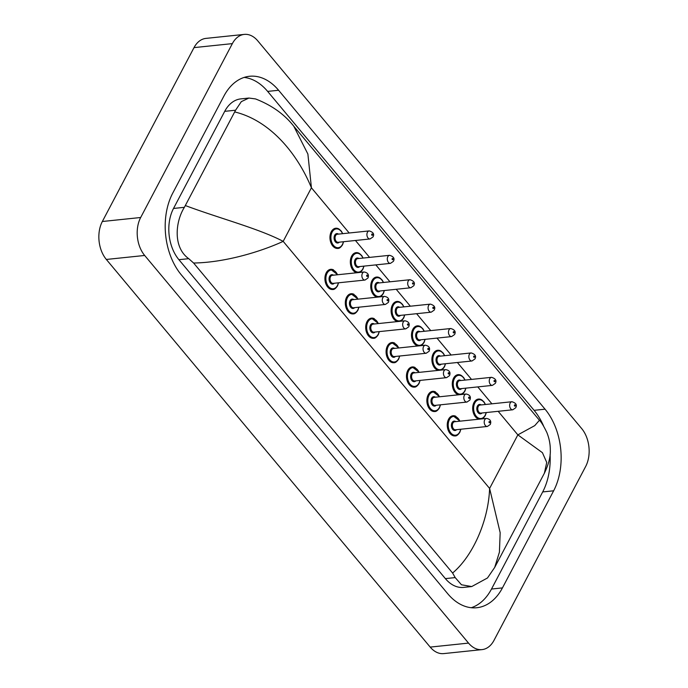 <?xml version="1.0" encoding="UTF-8"?>
<svg xmlns="http://www.w3.org/2000/svg" width="688" height="688" viewBox="0 0 688 688"><rect width="100%" height="100%" fill="white"/><g stroke="black" fill="none" stroke-linecap="round" stroke-linejoin="round"><path stroke-width="1.03" d="M394.749 343.131A10.122 6.785 84.1 0 0 391.893 342.529A10.122 6.785 84.1 0 0 387.421 345.987A10.122 6.785 84.1 0 0 387.387 346.038A10.122 6.785 -95.9 0 1 391.859 342.581L398.885 347.956M379.389 277.642A10.122 6.785 84.1 0 0 376.534 277.049A10.122 6.785 84.1 0 0 372.062 280.506A10.122 6.785 84.1 0 0 372.036 280.558A10.122 6.785 -95.9 0 1 376.508 277.101L375.88 277.161M359.007 253.244A10.122 6.785 84.1 0 0 356.143 252.642A10.122 6.785 84.1 0 0 351.671 256.099A10.122 6.785 84.1 0 0 351.645 256.151A10.122 6.785 -95.9 0 1 356.117 252.694L355.49 252.763M333.585 269.92A10.122 6.785 84.1 0 0 330.722 269.318A10.122 6.785 84.1 0 0 326.25 272.775A10.122 6.785 84.1 0 0 326.224 272.826A10.122 6.785 -95.9 0 1 330.696 269.369L337.722 274.744M353.976 294.318A10.122 6.785 84.1 0 0 351.112 293.724A10.122 6.785 84.1 0 0 346.64 297.182A10.122 6.785 84.1 0 0 346.614 297.233A10.122 6.785 -95.9 0 1 351.086 293.776L358.104 299.151M374.358 318.725A10.122 6.785 84.1 0 0 371.503 318.131A10.122 6.785 84.1 0 0 367.031 321.588A10.122 6.785 84.1 0 0 367.005 321.64A10.122 6.785 -95.9 0 1 371.477 318.174L378.495 323.549M338.616 228.837A10.122 6.785 84.1 0 0 335.753 228.235A10.122 6.785 84.1 0 0 331.281 231.701A10.122 6.785 84.1 0 0 331.255 231.753A10.122 6.785 -95.9 0 1 335.727 228.287L335.108 228.356M455.912 416.335A10.122 6.785 84.1 0 0 453.057 415.741A10.122 6.785 84.1 0 0 448.585 419.198A10.122 6.785 84.1 0 0 448.559 419.25A10.122 6.785 -95.9 0 1 453.031 415.793L460.048 421.168M460.951 375.261A10.122 6.785 84.1 0 0 458.088 374.659A10.122 6.785 84.1 0 0 453.616 378.116A10.122 6.785 84.1 0 0 453.59 378.168A10.122 6.785 -95.9 0 1 458.062 374.711L457.434 374.779M440.561 350.854A10.122 6.785 84.1 0 0 437.697 350.261A10.122 6.785 84.1 0 0 433.225 353.718A10.122 6.785 84.1 0 0 433.199 353.77A10.122 6.785 -95.9 0 1 437.671 350.312L437.052 350.373M420.17 326.447A10.122 6.785 84.1 0 0 417.306 325.854A10.122 6.785 84.1 0 0 412.834 329.311A10.122 6.785 84.1 0 0 412.809 329.363A10.122 6.785 -95.9 0 1 417.281 325.906L416.661 325.966M399.78 302.049A10.122 6.785 84.1 0 0 396.924 301.447A10.122 6.785 84.1 0 0 392.452 304.913A10.122 6.785 84.1 0 0 392.427 304.956A10.122 6.785 -95.9 0 1 396.89 301.499L396.271 301.568M435.53 391.936A10.122 6.785 84.1 0 0 432.666 391.334A10.122 6.785 84.1 0 0 428.194 394.8A10.122 6.785 84.1 0 0 428.168 394.843A10.122 6.785 -95.9 0 1 432.64 391.386L439.666 396.761M415.139 367.53A10.122 6.785 84.1 0 0 412.275 366.936A10.122 6.785 84.1 0 0 407.803 370.393A10.122 6.785 84.1 0 0 407.778 370.445A10.122 6.785 -95.9 0 1 412.25 366.988L419.276 372.363M481.333 399.659A10.122 6.785 84.1 0 0 478.478 399.066A10.122 6.785 84.1 0 0 474.006 402.523A10.122 6.785 84.1 0 0 473.98 402.575A10.122 6.785 -95.9 0 1 478.452 399.117L477.825 399.178M482.056 649.61L443.717 653.6A26.987 18.094 -95.9 0 1 430.198 647.098L106.339 259.453A26.987 18.094 -95.9 0 1 102.34 221.502L194.016 47.618A26.987 18.094 -95.9 0 1 205.944 38.39L244.283 34.4A26.987 18.094 -95.9 0 1 257.802 40.902L581.661 428.547A26.987 18.094 -95.9 0 1 585.66 466.498L493.984 640.382A26.987 18.094 -95.9 0 1 482.056 649.61A26.987 18.094 -95.9 0 1 468.537 643.099L144.678 255.463A26.987 18.094 -95.9 0 1 140.679 217.503L232.355 43.619A26.987 18.094 -95.9 0 1 244.283 34.4M502.446 587.905L553.642 490.793A58.024 38.898 84.1 0 0 545.051 409.188L278.597 90.266A58.024 38.898 84.1 0 0 249.529 76.273A58.024 38.898 84.1 0 0 223.892 96.105L172.697 193.216A58.024 38.898 84.1 0 0 181.288 274.822L447.742 593.744A58.024 38.898 84.1 0 0 476.81 607.728A58.024 38.898 84.1 0 0 502.446 587.905L491.49 589.04L542.694 491.929A58.024 38.898 84.1 0 0 550.082 454.562M543.597 426.07A58.024 38.898 84.1 0 0 534.094 410.323L267.641 91.401A58.024 38.898 84.1 0 0 244.12 77.426M471.271 607.719A58.024 38.898 84.1 0 0 491.49 589.04M248.927 98.049L240.817 98.891A36.438 24.424 84.1 0 0 224.718 111.344L173.514 208.455A36.438 24.424 84.1 0 0 178.914 259.694L445.368 578.617A36.438 24.424 84.1 0 0 463.617 587.397L471.727 586.554L461.459 584.774L455.189 577.593L452.592 573.009L193.603 263.022L188.736 258.671C172.817 247.405 175.345 221.665 184.384 207.32L235.58 110.209L241.325 101.635L248.927 98.049L255.54 98.934C271.794 105.273 284.548 114.38 293.802 126.257L307.889 154.043L311.423 187.798C297.904 154.869 271.141 120.83 234.754 111.938M452.592 573.009C472.123 556.841 488.428 521.745 489.607 488.428L500.167 532.675L499.411 552.163L494.715 567.394L487.482 577.98L471.727 586.554M185.39 205.574C219.67 218.388 258.894 228.597 283.181 241.359C262.386 251 226.085 262.524 193.603 263.022M494.715 567.394L544.389 473.198L546.728 462.431L542.419 452.678L517.849 434.868L534.748 425.631L539.435 420.265L293.802 126.257M120.228 187.566A36.438 24.424 -95.9 0 1 120.297 187.36A36.438 24.424 -95.9 0 1 120.649 186.336L120.89 186.31M485.014 415.793A10.122 6.785 -95.9 0 1 481.91 418.889M479.14 419.181A10.122 6.785 -95.9 0 1 473.335 412.74A10.122 6.785 -95.9 0 1 473.98 402.575M485.264 404.51A9.443 6.33 84.1 0 0 474.84 402.962A9.443 6.33 84.1 0 0 476.242 416.249A9.443 6.33 84.1 0 0 485.152 415.294A9.443 6.33 84.1 0 0 486.106 412.559M482.039 412.989A4.721 3.165 -95.9 0 1 477.816 412.284A4.721 3.165 -95.9 0 1 477.42 406.049A4.721 3.165 -95.9 0 1 481.196 404.931M480.078 405.051A4.051 2.718 84.1 0 0 478.289 406.436A4.051 2.718 84.1 0 0 478.16 410.882A4.051 2.718 84.1 0 0 480.912 413.101L512.784 409.781A4.051 2.718 -95.9 0 1 510.032 407.563A4.051 2.718 -95.9 0 1 510.152 403.116A4.051 2.718 -95.9 0 1 511.941 401.732L480.078 405.051M514.478 405.06A0.671 0.456 84.1 0 0 515.217 405.937A0.671 0.456 84.1 0 0 514.478 405.06M459.851 421.185A9.443 6.33 84.1 0 0 449.419 419.637A9.443 6.33 84.1 0 0 450.821 432.924A9.443 6.33 84.1 0 0 459.73 431.969A9.443 6.33 84.1 0 0 460.685 429.243M456.617 429.665A4.721 3.165 -95.9 0 1 452.394 428.959A4.721 3.165 -95.9 0 1 451.999 422.724A4.721 3.165 -95.9 0 1 455.774 421.615M486.519 418.407L454.656 421.727A4.051 2.718 84.1 0 0 452.867 423.111A4.051 2.718 84.1 0 0 452.738 427.558A4.051 2.718 84.1 0 0 455.49 429.785L487.362 426.465A4.051 2.718 -95.9 0 1 484.61 424.238A4.051 2.718 -95.9 0 1 484.73 419.792A4.051 2.718 -95.9 0 1 486.519 418.407C490.277 419.173 491.533 421.185 490.295 424.453L487.362 426.465M489.796 422.613A0.671 0.456 84.1 0 0 489.065 421.735A0.671 0.456 84.1 0 0 489.796 422.613M459.601 432.468A10.122 6.785 -95.9 0 1 455.129 435.925A10.122 6.785 -95.9 0 1 448.249 430.37A10.122 6.785 -95.9 0 1 448.559 419.25M464.632 391.386A10.122 6.785 -95.9 0 1 461.519 394.482M458.75 394.774A10.122 6.785 -95.9 0 1 452.945 388.333A10.122 6.785 -95.9 0 1 453.59 378.168M464.882 380.103A9.443 6.33 84.1 0 0 454.458 378.563A9.443 6.33 84.1 0 0 455.852 391.842A9.443 6.33 84.1 0 0 464.761 390.896A9.443 6.33 84.1 0 0 465.716 388.161M461.648 388.582A4.721 3.165 -95.9 0 1 457.425 387.877A4.721 3.165 -95.9 0 1 457.03 381.642A4.721 3.165 -95.9 0 1 460.805 380.533M459.687 380.645A4.051 2.718 84.1 0 0 457.898 382.029A4.051 2.718 84.1 0 0 457.769 386.475A4.051 2.718 84.1 0 0 460.521 388.703L492.393 385.383A4.051 2.718 -95.9 0 1 489.641 383.156A4.051 2.718 -95.9 0 1 489.761 378.71A4.051 2.718 -95.9 0 1 491.55 377.325L459.687 380.645M494.096 380.653A0.671 0.456 84.1 0 0 494.827 381.539A0.671 0.456 84.1 0 0 494.096 380.653M444.242 366.979A10.122 6.785 -95.9 0 1 441.128 370.084M438.359 370.368A10.122 6.785 -95.9 0 1 432.554 363.926A10.122 6.785 -95.9 0 1 433.199 353.77M444.491 355.705A9.443 6.33 84.1 0 0 434.068 354.157A9.443 6.33 84.1 0 0 435.461 367.444A9.443 6.33 84.1 0 0 444.371 366.489A9.443 6.33 84.1 0 0 445.325 363.754M441.257 364.184A4.721 3.165 -95.9 0 1 437.043 363.479A4.721 3.165 -95.9 0 1 436.639 357.235A4.721 3.165 -95.9 0 1 440.423 356.126M439.297 356.246A4.051 2.718 84.1 0 0 437.508 357.631A4.051 2.718 84.1 0 0 437.387 362.077A4.051 2.718 84.1 0 0 440.139 364.296L472.002 360.976A4.051 2.718 -95.9 0 1 469.25 358.758A4.051 2.718 -95.9 0 1 469.371 354.311A4.051 2.718 -95.9 0 1 471.16 352.927L439.297 356.246M473.705 356.255A0.671 0.456 84.1 0 0 474.436 357.132A0.671 0.456 84.1 0 0 473.705 356.255M423.851 342.581A10.122 6.785 -95.9 0 1 420.738 345.677M417.977 345.969A10.122 6.785 -95.9 0 1 412.164 339.528A10.122 6.785 -95.9 0 1 412.809 329.363M424.1 331.298A9.443 6.33 84.1 0 0 413.677 329.75A9.443 6.33 84.1 0 0 415.079 343.037A9.443 6.33 84.1 0 0 423.98 342.082A9.443 6.33 84.1 0 0 424.943 339.356M420.867 339.777A4.721 3.165 -95.9 0 1 416.653 339.072A4.721 3.165 -95.9 0 1 416.257 332.837A4.721 3.165 -95.9 0 1 420.033 331.728M418.906 331.84A4.051 2.718 84.1 0 0 417.117 333.224A4.051 2.718 84.1 0 0 416.997 337.67A4.051 2.718 84.1 0 0 419.749 339.898L451.612 336.578A4.051 2.718 -95.9 0 1 448.86 334.351A4.051 2.718 -95.9 0 1 448.989 329.905A4.051 2.718 -95.9 0 1 450.778 328.52L418.906 331.84M453.315 331.848A0.671 0.456 84.1 0 0 454.054 332.725A0.671 0.456 84.1 0 0 453.315 331.848M403.46 318.174A10.122 6.785 -95.9 0 1 400.356 321.279M397.587 321.563A10.122 6.785 -95.9 0 1 391.773 315.121A10.122 6.785 -95.9 0 1 392.427 304.956M403.71 306.9A9.443 6.33 84.1 0 0 393.287 305.352A9.443 6.33 84.1 0 0 394.688 318.63A9.443 6.33 84.1 0 0 403.589 317.684A9.443 6.33 84.1 0 0 404.553 314.949M400.485 315.371A4.721 3.165 -95.9 0 1 396.262 314.665A4.721 3.165 -95.9 0 1 395.867 308.43A4.721 3.165 -95.9 0 1 399.642 307.321M398.515 307.433A4.051 2.718 84.1 0 0 396.727 308.817A4.051 2.718 84.1 0 0 396.606 313.264A4.051 2.718 84.1 0 0 399.358 315.491L431.221 312.171A4.051 2.718 -95.9 0 1 428.469 309.944A4.051 2.718 -95.9 0 1 428.598 305.498A4.051 2.718 -95.9 0 1 430.387 304.122L398.515 307.433M432.924 307.441A0.671 0.456 84.1 0 0 433.664 308.327A0.671 0.456 84.1 0 0 432.924 307.441M439.46 396.787A9.443 6.33 84.1 0 0 429.037 395.239A9.443 6.33 84.1 0 0 430.43 408.517A9.443 6.33 84.1 0 0 439.34 407.571A9.443 6.33 84.1 0 0 440.294 404.836M436.226 405.258A4.721 3.165 -95.9 0 1 432.004 404.553A4.721 3.165 -95.9 0 1 431.608 398.318A4.721 3.165 -95.9 0 1 435.392 397.208M466.129 394.009L434.266 397.329A4.051 2.718 84.1 0 0 432.477 398.705A4.051 2.718 84.1 0 0 432.348 403.151A4.051 2.718 84.1 0 0 435.1 405.378L466.971 402.059A4.051 2.718 -95.9 0 1 464.219 399.84A4.051 2.718 -95.9 0 1 464.34 395.385A4.051 2.718 -95.9 0 1 466.129 394.009C469.887 394.766 471.142 396.778 469.904 400.046L466.971 402.059M469.405 398.214A0.671 0.456 84.1 0 0 468.674 397.329A0.671 0.456 84.1 0 0 469.405 398.214M439.211 408.061A10.122 6.785 -95.9 0 1 434.739 411.519A10.122 6.785 -95.9 0 1 427.859 405.963A10.122 6.785 -95.9 0 1 428.168 394.843M419.069 372.38A9.443 6.33 84.1 0 0 408.646 370.832A9.443 6.33 84.1 0 0 410.048 384.119A9.443 6.33 84.1 0 0 418.949 383.164A9.443 6.33 84.1 0 0 419.912 380.43M415.836 380.86A4.721 3.165 -95.9 0 1 411.622 380.154A4.721 3.165 -95.9 0 1 411.218 373.919A4.721 3.165 -95.9 0 1 415.002 372.801M445.747 369.602L413.875 372.922A4.051 2.718 84.1 0 0 412.086 374.306A4.051 2.718 84.1 0 0 411.966 378.753A4.051 2.718 84.1 0 0 414.718 380.971L446.581 377.652A4.051 2.718 -95.9 0 1 443.829 375.433A4.051 2.718 -95.9 0 1 443.958 370.987A4.051 2.718 -95.9 0 1 445.747 369.602C449.496 370.359 450.752 372.38 449.513 375.639L446.581 377.652M449.023 373.808A0.671 0.456 84.1 0 0 448.284 372.93A0.671 0.456 84.1 0 0 449.023 373.808M418.82 383.655A10.122 6.785 -95.9 0 1 414.348 387.12A10.122 6.785 -95.9 0 1 407.468 381.565A10.122 6.785 -95.9 0 1 407.778 370.445M398.679 347.973A9.443 6.33 84.1 0 0 388.256 346.425A9.443 6.33 84.1 0 0 389.657 359.712A9.443 6.33 84.1 0 0 398.558 358.766A9.443 6.33 84.1 0 0 399.522 356.031M395.454 356.453A4.721 3.165 -95.9 0 1 391.231 355.748A4.721 3.165 -95.9 0 1 390.836 349.513A4.721 3.165 -95.9 0 1 394.611 348.403M425.356 345.195L393.484 348.515A4.051 2.718 84.1 0 0 391.696 349.9A4.051 2.718 84.1 0 0 391.575 354.346A4.051 2.718 84.1 0 0 394.327 356.573L426.19 353.254A4.051 2.718 -95.9 0 1 423.438 351.026A4.051 2.718 -95.9 0 1 423.567 346.58A4.051 2.718 -95.9 0 1 425.356 345.195C429.106 345.961 430.37 347.973 429.123 351.241L426.19 353.254M428.633 349.409A0.671 0.456 84.1 0 0 427.893 348.524A0.671 0.456 84.1 0 0 428.633 349.409M398.429 359.256A10.122 6.785 -95.9 0 1 393.957 362.714A10.122 6.785 -95.9 0 1 387.077 357.158A10.122 6.785 -95.9 0 1 387.387 346.038M349.186 232.991L311.423 187.798L283.181 241.359L489.607 488.428L517.849 434.868L498.164 411.304M355.438 240.482L369.576 257.398M375.829 264.889L389.958 281.805M396.219 289.287L410.349 306.203M416.61 313.694L430.74 330.61M436.992 338.1L451.13 355.008M457.382 362.499L471.521 379.415M477.773 386.905L491.903 403.822M232.355 43.619L194.016 47.618M140.679 217.503L102.34 221.502M144.678 255.463L106.339 259.453M468.537 643.099L430.198 647.098M267.641 91.401L278.597 90.266M534.094 410.323L545.051 409.188M542.694 491.929L553.642 490.793M445.368 578.617L455.189 577.593M178.914 259.694L188.736 258.671M173.514 208.455L184.384 207.32M224.718 111.344L235.58 110.209M383.078 293.767A10.122 6.785 -95.9 0 1 379.965 296.872M377.196 297.156A10.122 6.785 -95.9 0 1 371.391 290.714A10.122 6.785 -95.9 0 1 372.036 280.558M383.319 282.493A9.443 6.33 84.1 0 0 372.896 280.945A9.443 6.33 84.1 0 0 374.298 294.232A9.443 6.33 84.1 0 0 383.207 293.277A9.443 6.33 84.1 0 0 384.162 290.542M380.094 290.972A4.721 3.165 -95.9 0 1 375.872 290.267A4.721 3.165 -95.9 0 1 375.476 284.032A4.721 3.165 -95.9 0 1 379.251 282.914M378.133 283.035A4.051 2.718 84.1 0 0 376.345 284.419A4.051 2.718 84.1 0 0 376.216 288.865A4.051 2.718 84.1 0 0 378.968 291.084L410.839 287.765A4.051 2.718 -95.9 0 1 408.087 285.546A4.051 2.718 -95.9 0 1 408.208 281.1A4.051 2.718 -95.9 0 1 409.996 279.715L378.133 283.035M412.542 283.043A0.671 0.456 84.1 0 0 413.273 283.92A0.671 0.456 84.1 0 0 412.542 283.043M362.688 269.369A10.122 6.785 -95.9 0 1 359.575 272.465M356.805 272.758A10.122 6.785 -95.9 0 1 351 266.316A10.122 6.785 -95.9 0 1 351.645 256.151M362.937 258.086A9.443 6.33 84.1 0 0 352.514 256.538A9.443 6.33 84.1 0 0 353.907 269.825A9.443 6.33 84.1 0 0 362.817 268.879A9.443 6.33 84.1 0 0 363.771 266.144M359.704 266.566A4.721 3.165 -95.9 0 1 355.481 265.86A4.721 3.165 -95.9 0 1 355.085 259.625A4.721 3.165 -95.9 0 1 358.869 258.516M357.743 258.628A4.051 2.718 84.1 0 0 355.954 260.012A4.051 2.718 84.1 0 0 355.825 264.459A4.051 2.718 84.1 0 0 358.577 266.686L390.449 263.366A4.051 2.718 -95.9 0 1 387.697 261.139A4.051 2.718 -95.9 0 1 387.817 256.693A4.051 2.718 -95.9 0 1 389.606 255.308L357.743 258.628M392.151 258.636A0.671 0.456 84.1 0 0 392.882 259.522A0.671 0.456 84.1 0 0 392.151 258.636M342.297 244.962A10.122 6.785 -95.9 0 1 337.825 248.42A10.122 6.785 -95.9 0 1 330.945 242.864A10.122 6.785 -95.9 0 1 331.255 231.753M342.547 233.688A9.443 6.33 84.1 0 0 332.123 232.14A9.443 6.33 84.1 0 0 333.525 245.427A9.443 6.33 84.1 0 0 342.426 244.472A9.443 6.33 84.1 0 0 343.381 241.737M339.313 242.159A4.721 3.165 -95.9 0 1 335.099 241.462A4.721 3.165 -95.9 0 1 334.695 235.219A4.721 3.165 -95.9 0 1 338.479 234.109M337.352 234.23A4.051 2.718 84.1 0 0 335.563 235.606A4.051 2.718 84.1 0 0 335.443 240.06A4.051 2.718 84.1 0 0 338.195 242.279L370.058 238.96A4.051 2.718 -95.9 0 1 367.306 236.741A4.051 2.718 -95.9 0 1 367.435 232.295A4.051 2.718 -95.9 0 1 369.224 230.91L337.352 234.23M371.761 234.23A0.671 0.456 84.1 0 0 372.5 235.115A0.671 0.456 84.1 0 0 371.761 234.23M378.288 323.575A9.443 6.33 84.1 0 0 367.865 322.027A9.443 6.33 84.1 0 0 369.267 335.314A9.443 6.33 84.1 0 0 378.176 334.359A9.443 6.33 84.1 0 0 379.131 331.625M375.063 332.046A4.721 3.165 -95.9 0 1 370.841 331.349A4.721 3.165 -95.9 0 1 370.445 325.106A4.721 3.165 -95.9 0 1 374.22 323.996M404.965 320.797L373.102 324.117A4.051 2.718 84.1 0 0 371.314 325.501A4.051 2.718 84.1 0 0 371.185 329.948A4.051 2.718 84.1 0 0 373.937 332.166L405.808 328.847A4.051 2.718 -95.9 0 1 403.056 326.628A4.051 2.718 -95.9 0 1 403.177 322.182A4.051 2.718 -95.9 0 1 404.965 320.797C408.724 321.554 409.979 323.566 408.741 326.834L405.808 328.847M408.242 325.003A0.671 0.456 84.1 0 0 407.511 324.125A0.671 0.456 84.1 0 0 408.242 325.003M378.039 334.85A10.122 6.785 -95.9 0 1 373.567 338.307A10.122 6.785 -95.9 0 1 366.695 332.751A10.122 6.785 -95.9 0 1 367.005 321.64M357.906 299.168A9.443 6.33 84.1 0 0 347.483 297.62A9.443 6.33 84.1 0 0 348.876 310.907A9.443 6.33 84.1 0 0 357.786 309.953A9.443 6.33 84.1 0 0 358.74 307.226M354.673 307.648A4.721 3.165 -95.9 0 1 350.45 306.943A4.721 3.165 -95.9 0 1 350.054 300.708A4.721 3.165 -95.9 0 1 353.838 299.59M384.575 296.39L352.712 299.71A4.051 2.718 84.1 0 0 350.923 301.095A4.051 2.718 84.1 0 0 350.794 305.541A4.051 2.718 84.1 0 0 353.546 307.76L385.418 304.44A4.051 2.718 -95.9 0 1 382.666 302.221A4.051 2.718 -95.9 0 1 382.786 297.775A4.051 2.718 -95.9 0 1 384.575 296.39C388.333 297.156 389.589 299.168 388.35 302.428L385.418 304.44M387.851 300.596A0.671 0.456 84.1 0 0 387.12 299.719A0.671 0.456 84.1 0 0 387.851 300.596M357.657 310.451A10.122 6.785 -95.9 0 1 353.185 313.909A10.122 6.785 -95.9 0 1 346.305 308.353A10.122 6.785 -95.9 0 1 346.614 297.233M337.516 274.77A9.443 6.33 84.1 0 0 327.092 273.222A9.443 6.33 84.1 0 0 328.494 286.5A9.443 6.33 84.1 0 0 337.395 285.554A9.443 6.33 84.1 0 0 338.35 282.82M334.282 283.241A4.721 3.165 -95.9 0 1 330.068 282.536A4.721 3.165 -95.9 0 1 329.664 276.301A4.721 3.165 -95.9 0 1 333.448 275.191M364.184 271.984L332.321 275.303A4.051 2.718 84.1 0 0 330.532 276.688A4.051 2.718 84.1 0 0 330.412 281.134A4.051 2.718 84.1 0 0 333.164 283.361L365.027 280.042A4.051 2.718 -95.9 0 1 362.275 277.814A4.051 2.718 -95.9 0 1 362.395 273.368A4.051 2.718 -95.9 0 1 364.184 271.984C367.942 272.749 369.198 274.761 367.96 278.029L365.027 280.042M367.469 276.198A0.671 0.456 84.1 0 0 366.73 275.312A0.671 0.456 84.1 0 0 367.469 276.198M337.266 286.045A10.122 6.785 -95.9 0 1 332.794 289.502A10.122 6.785 -95.9 0 1 325.914 283.946A10.122 6.785 -95.9 0 1 326.224 272.826M481.961 418.88L485.246 415.664L486.313 412.542M512.784 409.781L515.716 407.769C517.247 404.983 515.991 402.97 511.941 401.732M485.47 404.492L484.034 401.964L481.849 399.943L478.452 399.117M460.891 429.217L459.825 432.339C458.096 434.885 456.522 436.08 455.129 435.925M453.031 415.793L452.403 415.853M461.571 394.482L464.856 391.257L465.922 388.135M492.393 385.383L495.326 383.371C496.865 380.584 495.601 378.572 491.55 377.325M465.079 380.086L463.652 377.566L461.459 375.536L458.062 374.711M441.189 370.075L444.465 366.859L445.532 363.737M472.002 360.976L474.935 358.964C476.474 356.178 475.219 354.165 471.16 352.927M444.697 355.679L443.261 353.159L441.068 351.138L437.671 350.312M420.798 345.677L424.083 342.452L425.141 339.33M451.612 336.578L454.544 334.566C456.084 331.771 454.828 329.758 450.778 328.52M424.307 331.281L422.871 328.761L420.678 326.731L417.281 325.906M400.407 321.27L403.693 318.045L404.759 314.932M431.221 312.171L434.154 310.159C435.693 307.373 434.438 305.36 430.387 304.122M403.916 306.874L402.48 304.354L400.296 302.324L396.89 301.499M440.501 404.819L439.434 407.932C437.706 410.478 436.14 411.673 434.739 411.519M432.64 391.386L432.012 391.455M420.11 380.412L419.052 383.534C417.315 386.08 415.75 387.275 414.348 387.12M412.25 366.988L411.63 367.048M399.719 356.006L398.662 359.127C396.924 361.673 395.359 362.868 393.957 362.714M391.859 342.581L391.24 342.65M539.444 420.265C541.215 421.873 543.692 425.975 546.883 432.58C549.205 438.411 550.348 444.242 550.305 450.081C550.615 456.626 548.646 464.331 544.389 473.198M380.017 296.863L383.302 293.647L384.368 290.525M410.839 287.765L413.772 285.752C415.303 282.966 414.047 280.953 409.996 279.715M383.526 282.467L382.089 279.947L379.905 277.926L376.508 277.101M359.635 272.465L362.911 269.24L363.978 266.118M390.449 263.366L393.381 261.354C394.921 258.568 393.665 256.547 389.606 255.308M363.135 258.069L361.707 255.549L359.514 253.519L356.117 252.694M337.825 248.42C339.227 248.574 340.792 247.379 342.529 244.842L343.587 241.72M370.058 238.96L372.991 236.947C374.53 234.161 373.274 232.148 369.224 230.91M342.753 233.662L341.317 231.142L339.124 229.121L335.727 228.287M379.337 331.607L378.271 334.729C376.534 337.266 374.969 338.462 373.567 338.307M371.477 318.174L370.849 318.243M358.947 307.201L357.88 310.322C356.152 312.868 354.587 314.063 353.185 313.909M351.086 293.776L350.459 293.836M338.556 282.794L337.498 285.916C335.761 288.461 334.196 289.657 332.794 289.502M330.696 269.369L330.077 269.438"/></g></svg>
